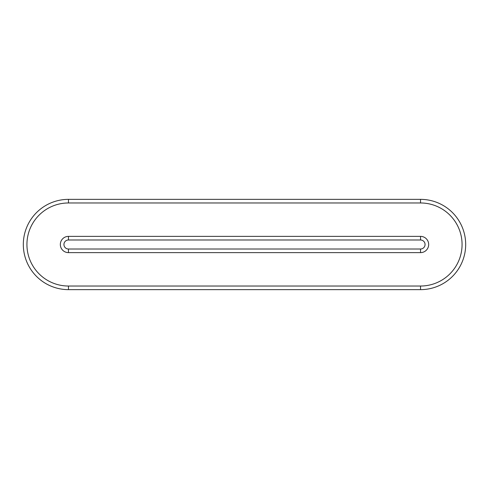 <?xml version="1.0" encoding="UTF-8"?>
<svg xmlns="http://www.w3.org/2000/svg" width="489" height="489" viewBox="0 0 489 489"><rect width="100%" height="100%" fill="white"/><g stroke="black" fill="none" stroke-linecap="round" stroke-linejoin="round"><path stroke-width="0.37" stroke-dasharray="2.44 1.83" d="M420.54 249.011A4.511 4.511 0 0 0 425.057 244.5A4.511 4.511 0 0 0 420.54 239.989L68.46 239.989A4.511 4.511 0 0 0 63.943 244.5A4.511 4.511 0 0 0 68.46 249.011L420.54 249.011L420.54 252.624A8.124 8.124 0 0 0 428.67 244.5A8.124 8.124 0 0 0 420.54 236.376L420.54 239.989M420.54 202.972L68.46 202.972L68.46 199.359A45.141 45.141 0 0 0 23.319 244.5A45.141 45.141 0 0 0 68.46 289.641L420.54 289.641A45.141 45.141 0 0 0 465.681 244.5A45.141 45.141 0 0 0 420.54 199.359L68.46 199.359A45.141 45.141 0 0 0 23.319 244.5A45.141 45.141 0 0 0 68.46 289.641L68.46 286.028L420.54 286.028A41.528 41.528 0 0 0 462.068 244.5A41.528 41.528 0 0 0 420.54 202.972L420.54 199.359A45.141 45.141 0 0 1 465.681 244.5A45.141 45.141 0 0 1 420.54 289.641L420.54 286.028M420.54 236.376L68.46 236.376L68.46 239.989A4.511 4.511 0 0 0 63.943 244.5A4.511 4.511 0 0 0 68.46 249.011L68.46 252.624L420.54 252.624M68.46 236.376A8.124 8.124 0 0 0 60.33 244.5A8.124 8.124 0 0 0 68.46 252.624M68.46 202.972A41.528 41.528 0 0 0 26.932 244.5A41.528 41.528 0 0 0 68.46 286.028"/><path stroke-width="0.73" d="M68.46 202.972L68.46 199.359A45.141 45.141 0 0 0 23.319 244.5A45.141 45.141 0 0 0 68.46 289.641L420.54 289.641A45.141 45.141 0 0 0 465.681 244.5A45.141 45.141 0 0 0 420.54 199.359L68.46 199.359A45.141 45.141 0 0 0 23.319 244.5A45.141 45.141 0 0 0 68.46 289.641L68.46 286.028L420.54 286.028A41.528 41.528 0 0 0 462.068 244.5A41.528 41.528 0 0 0 420.54 202.972L68.46 202.972A41.528 41.528 0 0 0 26.932 244.5A41.528 41.528 0 0 0 68.46 286.028M68.46 252.624L68.46 249.011L420.54 249.011A4.511 4.511 0 0 0 425.057 244.5A4.511 4.511 0 0 0 420.54 239.989L68.46 239.989A4.511 4.511 0 0 0 63.943 244.5A4.511 4.511 0 0 0 68.46 249.011A4.511 4.511 0 0 1 63.943 244.5A4.511 4.511 0 0 1 68.46 239.989L68.46 236.376A8.124 8.124 0 0 0 60.33 244.5A8.124 8.124 0 0 0 68.46 252.624L420.54 252.624A8.124 8.124 0 0 0 428.67 244.5A8.124 8.124 0 0 0 420.54 236.376L68.46 236.376M420.54 286.028L420.54 289.641A45.141 45.141 0 0 0 465.681 244.5A45.141 45.141 0 0 0 420.54 199.359L420.54 202.972M420.54 249.011L420.54 252.624M420.54 239.989L420.54 236.376"/></g></svg>
